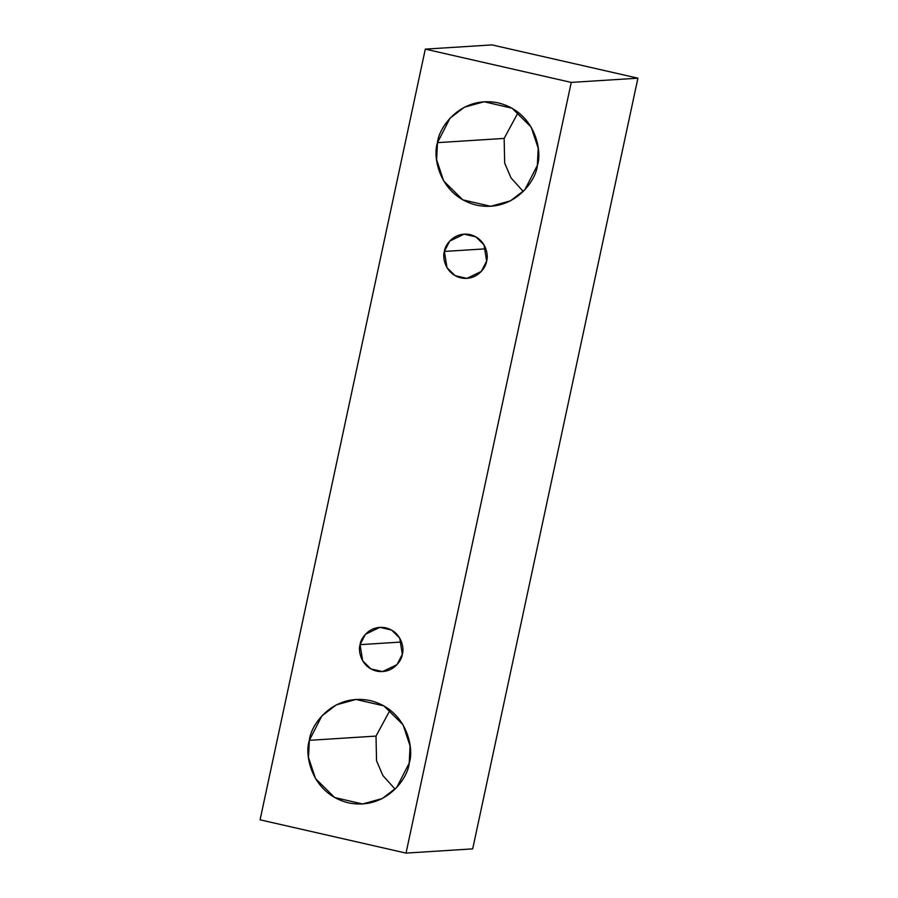 <?xml version="1.0" encoding="UTF-8"?>
<svg xmlns="http://www.w3.org/2000/svg" width="898" height="898" viewBox="0 0 898 898"><rect width="100%" height="100%" fill="white"/><g stroke="black" fill="none" stroke-linecap="round" stroke-linejoin="round"><path stroke-width="1.35" d="M472.696 848.868L637.917 78.182L571.251 82.414L406.031 853.1L472.696 848.868L406.031 853.1L260.083 819.818L425.304 49.132L571.251 82.414L637.917 78.182L491.969 44.9L425.304 49.132L491.969 44.9L637.917 78.182L472.696 848.868M406.031 853.1L571.251 82.414L425.304 49.132L260.083 819.818L406.031 853.1M437.483 142.647C438.684 127.235 461.269 95.177 498.379 102.911C535.186 112.037 542.56 150.92 537.352 165.412C536.151 180.824 513.566 212.871 476.456 205.148C439.65 196.022 432.275 157.139 437.483 142.647L436.63 159.81L443.668 180.981L462.818 199.861L490.735 206.293L510.479 200.838L524.836 189.826L537.352 165.412L538.205 148.237L531.167 127.067L512.017 108.198L484.101 101.755L464.356 107.221L449.999 118.222L437.483 142.647L504.148 138.415L504.676 163.11L511.018 177.894L523.253 191.476L511.018 177.894L504.676 163.11L504.148 138.415L518.236 112.34L504.148 138.415L437.483 142.647M309.361 740.322C310.551 724.91 333.136 692.863 370.245 700.586C407.052 709.712 414.427 748.595 409.219 763.087C408.018 778.499 385.433 810.557 348.323 802.823C311.516 793.697 304.141 754.814 309.361 740.322L308.497 757.497L315.546 778.667L334.696 797.536L362.601 803.979L382.346 798.513L396.703 787.512L409.219 763.087L410.072 745.924L403.034 724.753L383.884 705.873L355.967 699.441L336.222 704.896L321.866 715.908L309.361 740.322L376.015 736.091L376.543 760.786L382.896 775.569L395.131 789.162L382.896 775.569L376.543 760.786L376.015 736.091L390.102 710.026L376.015 736.091L309.361 740.322M360.076 644.652C360.592 638.141 370.144 624.57 385.837 627.848C401.417 631.709 404.538 648.154 402.326 654.283C401.821 660.805 392.269 674.364 376.565 671.098C360.996 667.236 357.875 650.792 360.076 644.652L362.691 660.872L370.795 668.864L382.604 671.581L397.028 664.621L402.326 654.283L399.711 638.063L391.607 630.082L379.798 627.354L365.374 634.325L360.076 644.652L401.552 642.025L360.076 644.652M444.375 251.44C444.88 244.929 454.433 231.37 470.137 234.636C485.706 238.498 488.826 254.942 486.626 261.082C486.121 267.593 476.557 281.164 460.865 277.886C445.296 274.025 442.175 257.58 444.375 251.44L446.991 267.671L455.095 275.652L466.904 278.38L481.328 271.409L486.626 261.082L484.011 244.862L475.906 236.87L464.098 234.142L449.674 241.113L444.375 251.44L485.852 248.813L444.375 251.44"/></g></svg>
